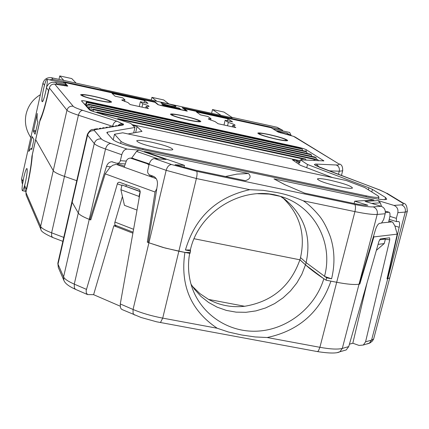 <?xml version="1.0" encoding="UTF-8"?>
<svg xmlns="http://www.w3.org/2000/svg" width="429" height="429" viewBox="0 0 429 429"><rect width="100%" height="100%" fill="white"/><g stroke="black" fill="none" stroke-linecap="round" stroke-linejoin="round"><path stroke-width="0.64" d="M151.796 142.24C143.029 140.449 137.999 139.961 136.706 140.782C137.553 142.626 144.611 145.082 157.877 148.139C166.602 149.914 171.595 150.397 172.855 149.592C171.997 147.732 164.977 145.281 151.796 142.24M340.052 186.792C325.922 183.478 318.393 180.85 317.465 178.904C318.629 178.271 322.812 178.695 330.008 180.185C344.042 183.467 351.533 186.095 352.488 188.063C351.346 188.685 347.2 188.261 340.052 186.792M47.077 79.349C48.531 80.368 43.774 102.397 42.251 101.7L42.096 101.598C40.707 100.338 45.42 78.604 46.943 79.268L47.077 79.349M65.648 84.642L65.224 83.274L46.986 79.279M124.576 101.469L124.946 99.86L121.825 99.93L121.954 100.23L127.981 102.585L130.175 104.558L148.407 108.532L146.048 106.531L149.035 106.451C149.147 105.952 147.061 105.057 142.782 103.759L140.385 101.727L147.978 103.389L144.535 100.531L144.069 102.531M289.677 132.464L291.114 135.43M210.971 118.667L207.942 116.511L200.493 114.881L196.364 111.894L227.992 118.822L232.534 121.89L225.145 120.276L228.335 122.463C232.824 123.793 235.092 124.759 235.14 125.348L232.674 125.44L235.811 127.59L218.077 123.724L215.095 121.6L208.639 119.165L208.387 118.753L210.971 118.667L210.623 120.115M94.144 96.364C86.17 94.686 81.666 94.144 80.631 94.739C81.462 96.037 87.302 97.941 98.144 100.45C106.102 102.118 110.58 102.654 111.583 102.064C110.736 100.756 104.923 98.858 94.144 96.364M276.469 139.253C265.395 136.679 259.175 134.636 257.808 133.135C258.183 132.593 261.953 133.054 269.122 134.529C280.893 137.291 287.092 139.328 287.709 140.642C286.272 141.039 282.523 140.578 276.469 139.253M188.556 120.125C177.879 117.664 171.852 115.691 170.474 114.205C170.876 113.599 175 114.103 182.834 115.712C194.353 118.404 200.354 120.372 200.847 121.616C199.308 122.072 195.211 121.573 188.556 120.125M95.898 128.931L94.16 129.258M371.787 191.972L372.452 189.409L368.897 187.795L368.372 189.833M372.452 189.409L385.569 197.522L386.754 199.222C385.06 200.123 379.038 199.517 368.688 197.399L144.348 149.962C127.445 146.155 116.999 142.75 113.009 139.741L106.966 132.893L106.848 132.438L107.561 132.127L134.937 127.467L133.666 132.899M306.724 167.718L307.534 164.516L368.897 187.795M298.697 164.125L299.11 162.478L299.689 162.859L300.439 159.861L307.534 164.516M134.937 127.467L130.716 123.348L92.718 111.32L89.613 110.001L81.478 100.82C82.003 100.504 84.277 100.767 88.31 101.609L297.099 146.938C301.587 147.962 304.649 148.895 306.295 149.742L323.879 160.886L300.439 159.861M64.296 83.07L64.57 82.459L154.971 102.279L157.829 104.574L160.896 105.507L187.264 111.127M139.264 106.537L140.385 101.727M141.994 107.132L142.782 103.759M145.715 107.947L146.048 106.531M144.535 100.531L112.066 93.415L115.069 96.187L122.721 97.86L124.946 99.86M25.917 192.455L40.626 226.399L40.905 229.445L26.142 195.12L25.917 192.455L27.418 185.762C30.137 173.38 31.784 162.988 32.357 154.585L35.698 139.677L53.255 170.651C54.22 172.174 57.963 174.088 64.473 176.394L76.753 180.689L64.473 176.394C57.958 174.088 54.215 172.174 53.255 170.651L35.698 139.677L39.849 121.15C42.374 115.798 45.029 107.003 47.823 94.771L49.351 87.945C50.172 85.232 51.963 83.961 54.724 84.127L67.75 86.149M132.658 125.241L137.049 126.609L141.999 131.381L128.035 133.928M113.202 139.934L114.522 134.25L122.721 132.797L346.182 180.48L364.65 187.505L378.164 195.951L378.968 197.126C377.499 197.731 373.262 197.302 366.259 195.844L143.029 148.606C131.242 145.951 123.917 143.565 121.064 141.447L114.522 134.25M332.459 177.552L300.514 165.347L292.455 159.856L296.793 160.569L296.546 161.561L299.973 161.728M299.11 162.478L296.546 161.561M371.653 203.4L380.325 202.831L378.088 200.595L393.951 205.4L401.431 204.864C403.796 204.665 403.893 203.893 401.732 202.552L385.387 192.6L379.386 189.891L315.846 165.632L314.36 164.516L315.524 164.055L336.175 164.983C339.285 165.101 339.924 164.58 338.084 163.428L293.565 136.358L278.158 132.073L271.235 127.772L184.121 108.671L187.291 111.025M227.992 118.822L227.515 120.796M225.145 120.276L223.992 125.016M228.335 122.463L227.526 125.783M232.674 125.44L232.33 126.834M183.928 108.977L184.121 108.671M195.265 170.168L175.118 164.715L184.47 165.385L144.348 151.523L248.509 173.525C251.373 176.534 250.348 178.925 245.436 180.7L195.265 170.168M273.965 178.898L373.981 200.021L354.703 201.19L367.9 205.244C365.004 205.394 360.065 204.746 353.078 203.303L304.617 193.125L284.717 184.609L273.965 178.898L285.451 184.942M90.862 219.637L89.892 219.616L106.462 166.511C107.518 163.54 109.277 161.953 111.738 161.749L116.865 163.288L118.913 162.993L120.195 161.304L121.772 154.735C122.86 151.147 124.646 149.271 127.14 149.104L138.808 150.053L166.087 159.481L154.51 158.607L171.536 164.522L196.654 171.31L354.67 204.467C363.433 206.274 369.61 207.078 373.219 206.885L381.22 206.311L365.095 201.405L378.088 200.595M64.57 82.459L67.771 86.036M54.724 84.127L73.171 106.242C74.072 107.223 77.268 108.596 82.77 110.36L116.935 121.203L123.622 124.351L123.134 125.032L94.595 129.74L94.412 130.572L101.442 138.969C102.456 140.111 105.598 141.608 110.88 143.458L127.14 149.104M300.262 160.569L296.793 160.569M300.005 160.725L132.003 124.603M293.565 136.358L295.184 137.082M248.509 173.525L236.905 174.115L225.429 176.501M183.977 167.439L184.47 165.385M354.107 203.512L354.703 201.19M84.089 103.834L85.859 104.14M91.077 110.752L91.071 107.159L311.481 154.842L311.572 156.301M318.2 160.478L318.672 160.773M381.22 206.311C384.432 207.657 385.751 210.14 385.172 213.76L383.66 219.535L381.456 223.128L379.692 223.305C378.131 223.782 376.71 225.976 375.429 229.874L359.368 284.132L359.035 284.191C354.644 284.926 347.195 284.282 336.69 282.271C347.195 284.282 354.644 284.926 359.035 284.191L359.818 284.046L359.432 283.918M196.654 171.31C197.297 172.351 197.206 174.753 196.385 178.528L249.785 189.672L263.111 190.331L277.161 192.583C285.285 194.117 293.999 196.868 303.308 200.836L354.933 211.61C355.748 207.936 355.662 205.555 354.67 204.467M154.51 158.607C152.032 158.794 150.247 160.709 149.136 164.345L147.635 170.796L147.785 172.844L149.029 174.662L153.394 176.319C156.446 177.778 157.786 180.625 157.4 184.878L148.241 242.519L148.922 242.787L147.313 242.16L148.295 242.165M158.097 158.88L136.54 151.405L138.808 150.053M136.54 151.405L131.644 158.151M387.055 278.657L387.425 278.78L399.447 226.067L399.597 223.407L399.249 222.007L398.739 221.509L396.509 221.595L396.348 218.35L397.833 212.693C398.391 209.186 397.098 206.757 393.951 205.4M380.325 202.831L381.52 206.413M123.359 120.286L302.316 158.832L305.507 158.993L118.002 118.597L123.359 120.286L123.97 121.214M302.316 158.832L301.19 159.899M85.725 104.848L90.868 110.671M387.425 278.78L389.752 277.869L390.015 276.893L389.757 277.869L387.73 278.721L405.276 212.065C405.85 208.58 404.568 206.177 401.431 204.864M282.244 197.415L285.371 199.683C304.633 216.184 311.556 237.157 306.124 262.612L300.525 257.582L299.962 259.813L305.55 264.875C310.671 269.519 317.508 274.624 326.061 280.18L336.69 282.271L354.933 211.61C365.476 213.771 372.903 214.714 377.209 214.43C377.799 210.773 376.469 208.263 373.219 206.885M299.962 259.813L194.106 238.738L299.898 259.802C290.508 286.164 272.104 301.651 244.68 306.279L208.553 299.415C219.75 305.41 231.794 307.695 244.68 306.279M249.785 189.672C216.559 197.152 195.104 217.262 185.419 250.005L190.567 251.019L189.988 253.421L178.85 251.233L162.961 247.431L148.922 242.787L165.192 248.048L184.899 252.418C180.051 285.247 190.819 310.526 217.197 328.244L162.714 318.125L196.385 178.528L166.162 170.329L133.054 309.465C141.683 313.106 151.566 315.996 162.714 318.125L160.441 322.565M89.892 219.616L89.248 219.364C83.022 216.892 79.37 214.768 78.293 213.004L72.185 202.29L72.067 201.142L72.185 202.29L78.293 213.004C79.376 214.768 83.028 216.892 89.248 219.364L90.76 219.959L105.196 173.858L110.012 167.407L112.741 165.262L115.685 164.441L120.924 164.924L116.366 164.489M300.525 257.582C305.668 234.009 299.764 214.082 282.802 197.796M326.061 280.18L326.662 277.836L331.585 278.807C335.081 264.243 334.695 250.3 330.432 236.99C326.946 227.606 323.139 220.447 319.01 215.508C313.315 208.784 308.086 203.893 303.308 200.836M331.585 278.807L324.485 276.421C333.81 242.728 313.889 205.636 280.432 196.375L269.273 194.096L257.775 193.72M185.419 250.005L190.358 249.968M117.079 119.031L118.002 118.597M318.361 160.757L317.825 159.626L97.222 112.023L96.316 112.457M97.222 112.023L102.477 113.685L103.083 114.602M93.238 111.486L93.361 109.663L316.205 157.802L314.993 157.041L92.771 109.02L91.726 110.988M92.771 109.02L93.361 109.663M311.481 154.842L310.296 154.097L90.498 106.531L91.071 107.159M90.498 106.531L89.146 108.66L88.835 104.714L306.858 151.946L305.7 151.222L88.272 104.102L86.942 106.215L86.647 102.327L302.343 149.115L302.391 150.504M88.272 104.102L88.835 104.714M302.343 149.115L298.321 147.71L88.916 102.263L86.352 101.968L86.647 102.327M306.858 151.946L306.917 153.368M316.205 157.802L316.275 159.293M102.477 113.685L314.725 159.47L317.825 159.626M314.725 159.47L313.631 160.521M306.065 160.146L305.507 158.993M190.567 251.019L190.363 249.994M326.662 277.836L306.124 262.612L305.55 264.875M140.219 191.463L122.002 184.99L140.229 191.683M139.237 197.56L138.991 196.423L120.898 189.725L124.442 205.33L137.007 210.076M117.353 164.554L118.436 163.47M378.078 244.38L384.228 243.565L376.367 250.348M384.228 243.565L385.408 239.055L382.26 238.669M385.408 239.055L379.563 239.784M120.898 189.725L122.002 184.99M140.117 191.645L138.991 196.423M22.801 182.969L23.734 177.547C25.038 171.943 26.089 168.913 26.882 168.463C27.628 169.444 27.188 173.836 25.568 181.639C24.26 187.237 23.214 190.262 22.426 190.701C21.686 189.709 22.12 185.323 23.734 177.547C25.038 171.943 26.089 168.913 26.882 168.463C27.628 169.444 27.188 173.836 25.568 181.639L24.405 186.631L24.984 189.698L26.008 192.047M349.421 344.192L352.826 343.238L359.068 345.431L363.331 345.023L365.578 341.816L389.763 239.8L389.591 237.779L380.432 238.894L379 241.173L348.734 346.594L346.219 349.941L343.57 350.702M120.168 306.167L93.608 294.68L87.543 294.567L86.277 292.825L86.175 290.487L117.546 183.231L118.324 182.416L119.455 182.239L138.878 189.35L139.859 190.229L140.176 192.289L120.281 303.957L120.474 307.636L121.214 308.923L122.297 309.647M352.826 343.238L367.015 282.92M317.09 351.533L317.712 351.474L318.5 350.691L319.9 347.308L267.176 337.521L255.078 336.942L241.634 334.99L228.539 332.046L217.197 328.244M93.608 294.68L113.851 225.745L132.893 233.183M122.437 196.509L114.763 222.694L114.87 224.807L116.227 225.788L113.851 225.745M192.31 286.202L199.828 293.549L208.553 299.415M189.656 253.357C187.779 263.915 188.245 274.217 191.05 284.266C199.179 313.057 227.343 332.668 257.234 331.156C287.14 329.751 315.111 307.695 323.825 278.743L305.486 264.859L299.898 259.802M267.176 337.521C298.943 330.743 320.19 311.947 330.925 281.14L336.69 282.271L319.9 347.308C330.368 349.19 337.832 349.56 342.304 348.418L339.886 351.764L337.543 352.499M359.818 284.046L373.884 236.921L397.227 234.143L387.012 278.861L387.73 278.721L371.562 340.122L373.659 338.964L373.975 337.752M189.822 252.536L184.899 252.418M147.313 242.16L155.019 192.01L105.196 173.858M125.509 186.165L126.85 184.947M385.365 212.543L389.023 212.264L389.881 212.977L390.025 215.723L388.604 222.249M386.626 211.486L385.344 211.518M153.464 176.346L149.608 176.265L149.807 175.043M148.997 164.94L147.195 163.717L130.223 158.049L128.228 158.644L126.582 160.264L124.163 167.203L117.042 164.656M132.153 158.188L149.254 163.889M381.949 222.876L391.929 221.9L392.723 222.222L394.889 225.933L397.227 234.143M124.474 166.189L120.924 164.924M154.51 176.887L153.464 176.517M156.199 178.641L124.163 167.203M373.884 236.921L373.659 235.853M155.019 192.01L156.799 188.653M188.293 119.922C194.879 121.305 198.606 121.761 199.464 121.278C198.659 120.05 193.2 118.259 183.092 115.905C176.485 114.511 172.742 114.055 171.857 114.543C172.651 115.76 178.132 117.551 188.293 119.922M276.131 139.039C282.132 140.304 285.537 140.728 286.352 140.299C285.489 139.028 279.853 137.178 269.45 134.744C263.422 133.462 259.995 133.038 259.17 133.473C260.012 134.727 265.664 136.583 276.131 139.039M97.957 100.263C105.191 101.775 109.266 102.268 110.178 101.732C109.411 100.542 104.124 98.815 94.321 96.546C87.071 95.018 82.979 94.53 82.041 95.072C82.797 96.252 88.101 97.978 97.957 100.263M37.253 113.46C36.932 117.83 37.055 120.522 37.634 121.541L37.956 121.847L35.081 134.266L33.371 131.317L37.253 113.46M24.619 185.457L26.292 189.269L27.612 183.853C29.944 172.957 31.376 163.781 31.912 156.322L40.213 119.262C42.487 114.398 44.932 106.306 47.539 94.986L48.525 90.401L46.493 87.784L45.662 91.913C44.241 97.984 43.104 101.249 42.251 101.7C41.538 100.751 41.962 96.541 43.522 89.076L44.482 85.194L42.943 83.205C44.321 79.049 47.185 77.225 51.544 77.735L52.965 79.419L49.448 79.815M161.862 104.285L171.021 106.596L179.065 108.054L180.598 109.213L163.31 105.427L161.862 104.285M161.138 103.062L161.052 102.971C159.969 101.839 174.641 105.126 175.933 106.306L175.917 106.574C170.908 106.145 165.98 104.976 161.138 103.062M40.374 94.691C32.91 99.201 28.158 105.652 26.121 114.06C24.609 121.3 25.601 128.153 29.092 134.615L30.77 137.661M46.493 87.784L46.841 86.444L49.019 83.569L51.947 82.255L55.518 82.432L56.869 84.03L64.661 85.307L66.768 85.382L66.238 84.781M186.207 111.031L186.261 110.714L182.186 107.679L270.254 126.995L270.12 127.526M270.688 127.649L270.463 127.123L280.373 129.301L282.657 130.271L277 127.236L231.263 117.197L232.191 117.814L100.488 88.905L99.914 88.358L51.544 77.735M63.589 82.915L63.481 81.639L154.848 101.678L154.724 102.225M63.798 80.427L59.749 75.928L71.761 78.571L76.099 83.129M59.749 75.928L58.977 79.37M211.604 113.294L212.505 109.551L223.959 112.071L231.885 117.332M212.505 109.551L221.069 115.369M156.869 101.282L151.904 97.34L163.669 99.93L168.86 103.909M151.904 97.34L151.265 100.048M291.935 135.929L286.808 133.065L276.12 130.807M154.848 101.678L158.516 104.869M231.167 117.589L231.263 117.197M178.877 108.837L179.065 108.054M22.523 184.02L22.024 182.877L21.616 178.625L22.919 181.59M31.751 149.555L30.974 148.466L28.759 151.448L32.186 136.54L33.88 139.554L31.751 149.555M42.943 83.205L21.616 178.625M276.367 130.791L280.893 132.62L291.307 135.585M158.499 104.864L186.261 110.714M32.229 156.387L31.912 156.322M40.669 119.359L40.213 119.262M107.561 132.127L107.298 133.269M385.569 197.522L385.017 199.624M135.661 132.534L137.049 126.609M120.597 143.458L121.064 141.447M142.787 149.624L143.029 148.606M366.007 196.831L366.259 195.844M88.31 101.609L88.192 102.118M323.6 160.505L323.477 160.988M306.295 149.742L305.893 151.34M297.099 146.938L296.981 147.415M385.172 213.76L377.209 214.43L342.304 348.418L348.734 346.594M171.536 164.522C169.074 164.72 167.283 166.656 166.162 170.329L149.136 164.345M126.115 161.089L120.383 160.682M110.88 143.458C108.381 143.608 106.596 145.463 105.518 149.024L121.772 154.735M101.442 138.969C97.823 138.572 95.431 140.106 94.262 143.565C95.442 144.959 99.196 146.782 105.518 149.024L74.271 284.116L74.367 287.784L75.15 289.033L76.094 289.607M94.514 130.7C91.012 130.314 88.701 131.794 87.575 135.14L94.262 143.565L63.583 276.936C64.581 279.043 68.141 281.435 74.271 284.116L86.422 289.355M95.608 129.44L92.626 129.504C91.189 129.274 89.441 130.861 87.387 134.266L87.575 135.14L58.006 264.151L63.583 276.936L63.9 280.427C65.058 283.456 68.989 286.454 75.697 289.43L87.543 294.573M123.134 125.032L118.442 125.397M123.622 124.351L119.337 125.252M123.102 123.825L120.383 123.954L118.05 125.402M116.935 121.203C114.956 121.369 113.508 123.026 112.586 126.164L112.924 126.276M82.77 110.36C80.77 110.505 79.311 112.125 78.41 115.219L112.548 126.335M73.171 106.242C70.024 105.883 67.948 107.207 66.945 110.215C67.991 111.417 71.815 113.084 78.41 115.219L51.619 232.818L63.76 237.398M49.351 87.945L66.945 110.215L40.626 226.399C41.522 228.212 45.184 230.352 51.619 232.818L51.587 235.811L52.177 237.023L53.105 237.65M294.98 136.953L338.084 163.428M342.755 170.393L342.648 170.801L339.269 171.214C339.763 168.168 338.733 166.087 336.175 164.983M319.278 167.106L316.275 164.066M338.47 174.356L339.269 171.214L329.107 170.822M316.543 165.717L314.918 165.031M317.428 166.286L315.846 165.632M385.387 192.6L380.051 190.068L319.004 167.074M380.051 190.068L379.386 189.891M386.904 193.2L403.298 203.169L401.732 202.552M407.427 210.843L407.228 211.551L405.276 212.065L397.833 212.693M389.929 216.382L396.348 218.35M85.709 104.933L86.374 102.027M133.58 229.306L114.934 222.061M110.623 166.784L106.462 166.511M394.894 225.954L399.211 227.29M365.578 341.816L371.562 340.122L369.224 343.329L366.731 344.042M389.763 239.8L385.355 239.253M134.754 315.052L133.837 314.484L133.087 313.218L133.054 309.465L120.281 303.957M117.278 183.869L121.906 185.414M63.9 280.427L58.317 267.53L57.947 262.752L71.965 201.576M305.486 264.859L301.839 274.249L296.793 283.022L290.471 290.959L283.033 297.871L274.662 303.587L265.556 307.963L255.941 310.891L246.048 312.301L236.127 312.146L226.421 310.424L217.171 307.175L208.612 302.472L200.96 296.418L194.423 289.167L191.034 284.207M115.294 225.423L116.227 225.788M386.341 211.443L389.023 212.264M147.195 163.717L149.163 163.857M131.467 158.247L133.44 158.398M391.929 221.9L388.899 220.967M55.518 82.432L66.302 84.797M63.578 81.746L52.965 79.419M35.725 131.816L33.371 131.317M35.945 130.829L33.489 130.309M32.701 137.446L31.928 137.285M280.373 129.301L277 127.236M289.629 134.947L286.433 132.995M64.661 85.307L64.581 85.8M280.893 132.62L280.85 133.022M317.396 179.199L317.465 178.904M378.442 199.147L378.968 197.126M289.704 132.47L272.855 128.78M116.838 125.654L115.358 125.89M113.733 126.147L112.226 126.383M110.58 126.646L109.046 126.893M107.384 127.156L105.829 127.402M104.145 127.67L102.558 127.922M100.853 128.196L99.244 128.453M97.517 128.727L95.882 128.984M341.446 175.482L342.648 170.801C342.862 166.913 341.8 164.639 339.468 163.975M316.484 165.674L319.53 167.203M363.331 345.023L370.157 342.873L372.415 341.05L373.659 338.964L407.228 211.551C407.255 206.338 405.947 203.544 403.298 203.169M285.371 199.683L280.432 196.375C244.096 184.363 198.654 211.047 190.331 250.139M117.632 163.417L125.161 163.937M396.509 221.6L389.264 219.369M85.693 104.874L86.352 101.968M133.07 232.169L115.042 225.128M111.738 161.749L112.457 161.797M87.318 134.588L72.067 201.142M25.708 191.361L22.426 190.701M121.911 309.481L141.093 317.492L156.628 321.804L317.337 351.576C329.3 353.437 336.813 353.496 339.886 351.764L346.219 349.941M58.317 267.53L57.829 263.256M62.854 241.345L52.864 237.559C44.713 233.891 40.723 231.188 40.905 229.445M189.666 253.357C187.773 263.958 188.234 274.265 191.05 284.266L194.423 289.167M389.259 212.285L386.626 211.481M130.829 158.092L132.239 158.194M388.91 220.914L392.17 221.922M199.329 121.841L199.464 121.278M286.218 140.83L286.352 140.299M110.044 102.317L110.178 101.732M54.992 82.309L66.264 84.776M286.808 133.065L276.292 130.765M31.95 148.665L31.156 148.504M66.768 85.382L66.661 86.127M81.885 95.742L82.019 95.147M259.003 134.138L259.137 133.601M171.702 115.213L171.836 114.645"/></g></svg>
